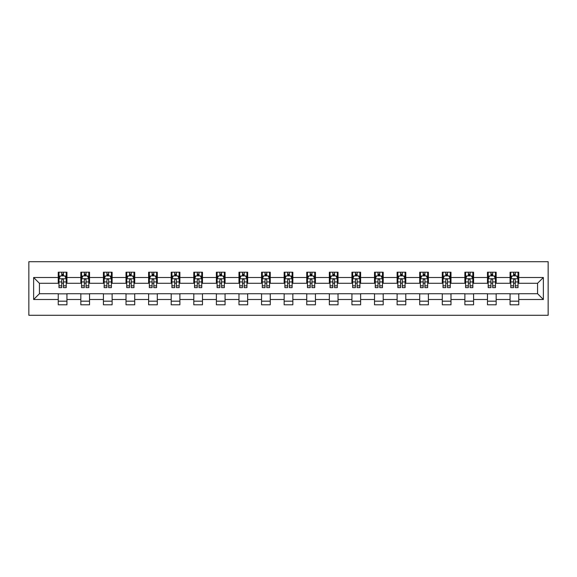 <?xml version="1.0" encoding="UTF-8"?>
<svg xmlns="http://www.w3.org/2000/svg" width="577" height="577" viewBox="0 0 577 577"><rect width="100%" height="100%" fill="white"/><g stroke="black" fill="none" stroke-linecap="round" stroke-linejoin="round"><path stroke-width="0.87" d="M28.85 315.287L548.15 315.287L548.15 261.713L28.85 261.713L28.85 315.287M518.752 277.494L518.752 272.207L510.061 272.207L510.061 277.494L496.162 277.494L496.162 272.207L487.471 272.207L487.471 277.494L473.573 277.494L473.573 272.207L464.882 272.207L464.882 277.494L450.983 277.494L450.983 272.207L442.292 272.207L442.292 277.494L428.386 277.494L428.386 272.207L419.703 272.207L419.703 277.494L405.797 277.494L405.797 272.207L397.113 272.207L397.113 277.494L383.207 277.494L383.207 272.207L374.516 272.207L374.516 277.494L360.618 277.494L360.618 272.207L351.927 272.207L351.927 277.494L338.028 277.494L338.028 272.207L329.337 272.207L329.337 277.494L315.439 277.494L315.439 272.207L306.748 272.207L306.748 277.494L292.842 277.494L292.842 272.207L284.158 272.207L284.158 277.494L270.252 277.494L270.252 272.207L261.561 272.207L261.561 277.494L247.663 277.494L247.663 272.207L238.972 272.207L238.972 277.494L225.073 277.494L225.073 272.207L216.382 272.207L216.382 277.494L202.484 277.494L202.484 272.207L193.793 272.207L193.793 277.494L179.887 277.494L179.887 272.207L171.203 272.207L171.203 277.494L157.297 277.494L157.297 272.207L148.614 272.207L148.614 277.494L134.708 277.494L134.708 272.207L126.017 272.207L126.017 277.494L112.118 277.494L112.118 272.207L103.427 272.207L103.427 277.494L89.529 277.494L89.529 272.207L80.838 272.207L80.838 277.494L66.939 277.494L66.939 272.207L58.248 272.207L58.248 277.494L33.632 277.494L33.632 299.506L39.424 293.715L58.248 293.715L58.248 304.793L66.939 304.793L66.939 293.715L80.838 293.715L80.838 304.793L89.529 304.793L89.529 293.715L103.427 293.715L103.427 304.793L112.118 304.793L112.118 293.715L126.017 293.715L126.017 304.793L134.708 304.793L134.708 293.715L148.614 293.715L148.614 304.793L157.297 304.793L157.297 293.715L171.203 293.715L171.203 304.793L179.887 304.793L179.887 293.715L193.793 293.715L193.793 304.793L202.484 304.793L202.484 293.715L216.382 293.715L216.382 304.793L225.073 304.793L225.073 293.715L238.972 293.715L238.972 304.793L247.663 304.793L247.663 293.715L261.561 293.715L261.561 304.793L270.252 304.793L270.252 293.715L284.158 293.715L284.158 304.793L292.842 304.793L292.842 293.715L306.748 293.715L306.748 304.793L315.439 304.793L315.439 293.715L329.337 293.715L329.337 304.793L338.028 304.793L338.028 293.715L351.927 293.715L351.927 304.793L360.618 304.793L360.618 293.715L374.516 293.715L374.516 304.793L383.207 304.793L383.207 293.715L397.113 293.715L397.113 304.793L405.797 304.793L405.797 293.715L419.703 293.715L419.703 304.793L428.386 304.793L428.386 293.715L442.292 293.715L442.292 304.793L450.983 304.793L450.983 293.715L464.882 293.715L464.882 304.793L473.573 304.793L473.573 293.715L487.471 293.715L487.471 304.793L496.162 304.793L496.162 293.715L510.061 293.715L510.061 304.793L518.752 304.793L518.752 293.715L537.576 293.715L537.576 283.285L518.752 283.285L518.752 277.494L543.368 277.494L543.368 299.506L518.752 299.506M510.061 299.506L496.162 299.506M487.471 299.506L473.573 299.506M464.882 299.506L450.983 299.506M442.292 299.506L428.386 299.506M419.703 299.506L405.797 299.506M397.113 299.506L383.207 299.506M374.516 299.506L360.618 299.506M351.927 299.506L338.028 299.506M329.337 299.506L315.439 299.506M306.748 299.506L292.842 299.506M284.158 299.506L270.252 299.506M261.561 299.506L247.663 299.506M238.972 299.506L225.073 299.506M216.382 299.506L202.484 299.506M193.793 299.506L179.887 299.506M171.203 299.506L157.297 299.506M148.614 299.506L134.708 299.506M126.017 299.506L112.118 299.506M103.427 299.506L89.529 299.506M80.838 299.506L66.939 299.506M58.248 299.506L33.632 299.506M510.061 277.494L510.061 283.285L496.162 283.285L496.162 277.494M487.471 277.494L487.471 283.285L473.573 283.285L473.573 277.494M464.882 277.494L464.882 283.285L450.983 283.285L450.983 277.494M442.292 277.494L442.292 283.285L428.386 283.285L428.386 277.494M419.703 277.494L419.703 283.285L405.797 283.285L405.797 277.494M397.113 277.494L397.113 283.285L383.207 283.285L383.207 277.494M374.516 277.494L374.516 283.285L360.618 283.285L360.618 277.494M351.927 277.494L351.927 283.285L338.028 283.285L338.028 277.494M329.337 277.494L329.337 283.285L315.439 283.285L315.439 277.494M306.748 277.494L306.748 283.285L292.842 283.285L292.842 277.494M284.158 277.494L284.158 283.285L270.252 283.285L270.252 277.494M261.561 277.494L261.561 283.285L247.663 283.285L247.663 277.494M238.972 277.494L238.972 283.285L225.073 283.285L225.073 277.494M216.382 277.494L216.382 283.285L202.484 283.285L202.484 277.494M193.793 277.494L193.793 283.285L179.887 283.285L179.887 277.494M171.203 277.494L171.203 283.285L157.297 283.285L157.297 277.494M148.614 277.494L148.614 283.285L134.708 283.285L134.708 277.494M126.017 277.494L126.017 283.285L112.118 283.285L112.118 277.494M103.427 277.494L103.427 283.285L89.529 283.285L89.529 277.494M80.838 277.494L80.838 283.285L66.939 283.285L66.939 277.494M58.248 277.494L58.248 283.285L39.424 283.285L33.632 277.494M39.424 283.285L39.424 293.715M543.368 299.506L537.576 293.715M537.576 283.285L543.368 277.494M58.248 275.828L58.969 275.828M61.725 275.828L63.463 275.828M66.211 275.828L66.939 275.828M58.248 283.141L58.969 283.141M61.725 283.141L63.463 283.141M66.211 283.141L66.939 283.141M58.248 293.859L66.939 293.859M58.248 301.172L66.939 301.172M80.838 293.859L89.529 293.859M80.838 301.172L89.529 301.172M80.838 275.828L81.559 275.828M84.314 275.828L86.052 275.828M88.8 275.828L89.529 275.828M80.838 283.141L81.559 283.141M84.314 283.141L86.052 283.141M88.8 283.141L89.529 283.141M103.427 293.859L112.118 293.859M103.427 301.172L112.118 301.172M103.427 275.828L104.156 275.828M106.904 275.828L108.642 275.828M111.397 275.828L112.118 275.828M103.427 283.141L104.156 283.141M106.904 283.141L108.642 283.141M111.397 283.141L112.118 283.141M126.017 293.859L134.708 293.859M126.017 301.172L134.708 301.172M126.017 275.828L126.745 275.828M129.493 275.828L131.231 275.828M133.987 275.828L134.708 275.828M126.017 283.141L126.745 283.141M129.493 283.141L131.231 283.141M133.987 283.141L134.708 283.141M148.614 293.859L157.297 293.859M148.614 301.172L157.297 301.172M148.614 275.828L149.335 275.828M152.083 275.828L153.821 275.828M156.576 275.828L157.297 275.828M148.614 283.141L149.335 283.141M152.083 283.141L153.821 283.141M156.576 283.141L157.297 283.141M171.203 293.859L179.887 293.859M171.203 301.172L179.887 301.172M171.203 275.828L171.924 275.828M174.68 275.828L176.418 275.828M179.166 275.828L179.887 275.828M171.203 283.141L171.924 283.141M174.68 283.141L176.418 283.141M179.166 283.141L179.887 283.141M193.793 293.859L202.484 293.859M193.793 301.172L202.484 301.172M193.793 275.828L194.514 275.828M197.269 275.828L199.007 275.828M201.755 275.828L202.484 275.828M193.793 283.141L194.514 283.141M197.269 283.141L199.007 283.141M201.755 283.141L202.484 283.141M216.382 293.859L225.073 293.859M216.382 301.172L225.073 301.172M216.382 275.828L217.111 275.828M219.859 275.828L221.597 275.828M224.345 275.828L225.073 275.828M216.382 283.141L217.111 283.141M219.859 283.141L221.597 283.141M224.345 283.141L225.073 283.141M238.972 293.859L247.663 293.859M238.972 301.172L247.663 301.172M238.972 275.828L239.7 275.828M242.448 275.828L244.186 275.828M246.942 275.828L247.663 275.828M238.972 283.141L239.7 283.141M242.448 283.141L244.186 283.141M246.942 283.141L247.663 283.141M261.561 293.859L270.252 293.859M261.561 301.172L270.252 301.172M261.561 275.828L262.29 275.828M265.038 275.828L266.776 275.828M269.531 275.828L270.252 275.828M261.561 283.141L262.29 283.141M265.038 283.141L266.776 283.141M269.531 283.141L270.252 283.141M284.158 293.859L292.842 293.859M284.158 301.172L292.842 301.172M284.158 275.828L284.879 275.828M287.635 275.828L289.365 275.828M292.121 275.828L292.842 275.828M284.158 283.141L284.879 283.141M287.635 283.141L289.365 283.141M292.121 283.141L292.842 283.141M306.748 293.859L315.439 293.859M306.748 301.172L315.439 301.172M306.748 275.828L307.469 275.828M310.224 275.828L311.962 275.828M314.71 275.828L315.439 275.828M306.748 283.141L307.469 283.141M310.224 283.141L311.962 283.141M314.71 283.141L315.439 283.141M329.337 293.859L338.028 293.859M329.337 301.172L338.028 301.172M329.337 275.828L330.058 275.828M332.814 275.828L334.552 275.828M337.3 275.828L338.028 275.828M329.337 283.141L330.058 283.141M332.814 283.141L334.552 283.141M337.3 283.141L338.028 283.141M351.927 293.859L360.618 293.859M351.927 301.172L360.618 301.172M351.927 275.828L352.655 275.828M355.403 275.828L357.141 275.828M359.889 275.828L360.618 275.828M351.927 283.141L352.655 283.141M355.403 283.141L357.141 283.141M359.889 283.141L360.618 283.141M374.516 293.859L383.207 293.859M374.516 301.172L383.207 301.172M374.516 275.828L375.245 275.828M377.993 275.828L379.731 275.828M382.486 275.828L383.207 275.828M374.516 283.141L375.245 283.141M377.993 283.141L379.731 283.141M382.486 283.141L383.207 283.141M397.113 293.859L405.797 293.859M397.113 301.172L405.797 301.172M397.113 275.828L397.834 275.828M400.582 275.828L402.32 275.828M405.076 275.828L405.797 275.828M397.113 283.141L397.834 283.141M400.582 283.141L402.32 283.141M405.076 283.141L405.797 283.141M419.703 293.859L428.386 293.859M419.703 301.172L428.386 301.172M419.703 275.828L420.424 275.828M423.179 275.828L424.917 275.828M427.665 275.828L428.386 275.828M419.703 283.141L420.424 283.141M423.179 283.141L424.917 283.141M427.665 283.141L428.386 283.141M442.292 293.859L450.983 293.859M442.292 301.172L450.983 301.172M442.292 275.828L443.013 275.828M445.769 275.828L447.507 275.828M450.255 275.828L450.983 275.828M442.292 283.141L443.013 283.141M445.769 283.141L447.507 283.141M450.255 283.141L450.983 283.141M464.882 293.859L473.573 293.859M464.882 301.172L473.573 301.172M464.882 275.828L465.603 275.828M468.358 275.828L470.096 275.828M472.844 275.828L473.573 275.828M464.882 283.141L465.603 283.141M468.358 283.141L470.096 283.141M472.844 283.141L473.573 283.141M487.471 293.859L496.162 293.859M487.471 301.172L496.162 301.172M487.471 275.828L488.2 275.828M490.948 275.828L492.686 275.828M495.441 275.828L496.162 275.828M487.471 283.141L488.2 283.141M490.948 283.141L492.686 283.141M495.441 283.141L496.162 283.141M510.061 293.859L518.752 293.859M510.061 301.172L518.752 301.172M510.061 275.828L510.789 275.828M513.537 275.828L515.275 275.828M518.031 275.828L518.752 275.828M510.061 283.141L510.789 283.141M513.537 283.141L515.275 283.141M518.031 283.141L518.752 283.141M63.463 274.089L61.725 274.089M66.211 285.817L63.463 285.817L63.463 287.635L66.211 287.635L66.211 278.799L64.761 275.9L60.419 275.9L58.969 278.799L58.969 287.635L61.725 287.635L61.725 285.817L58.969 285.817M58.969 278.799L58.969 272.207M66.211 278.799L66.211 272.207M61.725 275.9L61.725 272.207M63.463 272.207L63.463 275.9M63.463 285.817L63.463 279.881C62.879 278.77 62.302 278.77 61.725 279.881L61.725 285.817M86.052 274.089L84.314 274.089M88.8 285.817L86.052 285.817L86.052 287.635L88.8 287.635L88.8 278.799L87.358 275.9L83.009 275.9L81.559 278.799L81.559 287.635L84.314 287.635L84.314 285.817L81.559 285.817M81.559 278.799L81.559 272.207M88.8 278.799L88.8 272.207M84.314 275.9L84.314 272.207M86.052 272.207L86.052 275.9M86.052 285.817L86.052 279.881C85.475 278.77 84.891 278.77 84.314 279.881L84.314 285.817M108.642 274.089L106.904 274.089M111.397 285.817L108.642 285.817L108.642 287.635L111.397 287.635L111.397 278.799L109.947 275.9L105.598 275.9L104.156 278.799L104.156 287.635L106.904 287.635L106.904 285.817L104.156 285.817M104.156 278.799L104.156 272.207M111.397 278.799L111.397 272.207M106.904 275.9L106.904 272.207M108.642 272.207L108.642 275.9M108.642 285.817L108.642 279.881C108.065 278.77 107.488 278.77 106.904 279.881L106.904 285.817M131.231 274.089L129.493 274.089M133.987 285.817L131.231 285.817L131.231 287.635L133.987 287.635L133.987 278.799L132.537 275.9L128.195 275.9L126.745 278.799L126.745 287.635L129.493 287.635L129.493 285.817L126.745 285.817M126.745 278.799L126.745 272.207M133.987 278.799L133.987 272.207M129.493 275.9L129.493 272.207M131.231 272.207L131.231 275.9M131.231 285.817L131.231 279.881C130.654 278.77 130.077 278.77 129.493 279.881L129.493 285.817M153.821 274.089L152.083 274.089M156.576 285.817L153.821 285.817L153.821 287.635L156.576 287.635L156.576 278.799L155.126 275.9L150.785 275.9L149.335 278.799L149.335 287.635L152.083 287.635L152.083 285.817L149.335 285.817M149.335 278.799L149.335 272.207M156.576 278.799L156.576 272.207M152.083 275.9L152.083 272.207M153.821 272.207L153.821 275.9M153.821 285.817L153.821 279.881C153.244 278.77 152.667 278.77 152.083 279.881L152.083 285.817M176.418 274.089L174.68 274.089M179.166 285.817L176.418 285.817L176.418 287.635L179.166 287.635L179.166 278.799L177.716 275.9L173.374 275.9L171.924 278.799L171.924 287.635L174.68 287.635L174.68 285.817L171.924 285.817M171.924 278.799L171.924 272.207M179.166 278.799L179.166 272.207M174.68 275.9L174.68 272.207M176.418 272.207L176.418 275.9M176.418 285.817L176.418 279.881C175.834 278.77 175.257 278.77 174.68 279.881L174.68 285.817M199.007 274.089L197.269 274.089M201.755 285.817L199.007 285.817L199.007 287.635L201.755 287.635L201.755 278.799L200.306 275.9L195.964 275.9L194.514 278.799L194.514 287.635L197.269 287.635L197.269 285.817L194.514 285.817M194.514 278.799L194.514 272.207M201.755 278.799L201.755 272.207M197.269 275.9L197.269 272.207M199.007 272.207L199.007 275.9M199.007 285.817L199.007 279.881C198.43 278.77 197.846 278.77 197.269 279.881L197.269 285.817M221.597 274.089L219.859 274.089M224.345 285.817L221.597 285.817L221.597 287.635L224.345 287.635L224.345 278.799L222.902 275.9L218.553 275.9L217.111 278.799L217.111 287.635L219.859 287.635L219.859 285.817L217.111 285.817M217.111 278.799L217.111 272.207M224.345 278.799L224.345 272.207M219.859 275.9L219.859 272.207M221.597 272.207L221.597 275.9M221.597 285.817L221.597 279.881C221.02 278.77 220.436 278.77 219.859 279.881L219.859 285.817M244.186 274.089L242.448 274.089M246.942 285.817L244.186 285.817L244.186 287.635L246.942 287.635L246.942 278.799L245.492 275.9L241.143 275.9L239.7 278.799L239.7 287.635L242.448 287.635L242.448 285.817L239.7 285.817M239.7 278.799L239.7 272.207M246.942 278.799L246.942 272.207M242.448 275.9L242.448 272.207M244.186 272.207L244.186 275.9M244.186 285.817L244.186 279.881C243.609 278.77 243.032 278.77 242.448 279.881L242.448 285.817M266.776 274.089L265.038 274.089M269.531 285.817L266.776 285.817L266.776 287.635L269.531 287.635L269.531 278.799L268.081 275.9L263.739 275.9L262.29 278.799L262.29 287.635L265.038 287.635L265.038 285.817L262.29 285.817M262.29 278.799L262.29 272.207M269.531 278.799L269.531 272.207M265.038 275.9L265.038 272.207M266.776 272.207L266.776 275.9M266.776 285.817L266.776 279.881C266.199 278.77 265.622 278.77 265.038 279.881L265.038 285.817M289.365 274.089L287.635 274.089M292.121 285.817L289.365 285.817L289.365 287.635L292.121 287.635L292.121 278.799L290.671 275.9L286.329 275.9L284.879 278.799L284.879 287.635L287.635 287.635L287.635 285.817L284.879 285.817M284.879 278.799L284.879 272.207M292.121 278.799L292.121 272.207M287.635 275.9L287.635 272.207M289.365 272.207L289.365 275.9M289.365 285.817L289.365 279.881C288.788 278.77 288.212 278.77 287.635 279.881L287.635 285.817M311.962 274.089L310.224 274.089M314.71 285.817L311.962 285.817L311.962 287.635L314.71 287.635L314.71 278.799L313.261 275.9L308.919 275.9L307.469 278.799L307.469 287.635L310.224 287.635L310.224 285.817L307.469 285.817M307.469 278.799L307.469 272.207M314.71 278.799L314.71 272.207M310.224 275.9L310.224 272.207M311.962 272.207L311.962 275.9M311.962 285.817L311.962 279.881C311.378 278.77 310.801 278.77 310.224 279.881L310.224 285.817M334.552 274.089L332.814 274.089M337.3 285.817L334.552 285.817L334.552 287.635L337.3 287.635L337.3 278.799L335.857 275.9L331.508 275.9L330.058 278.799L330.058 287.635L332.814 287.635L332.814 285.817L330.058 285.817M330.058 278.799L330.058 272.207M337.3 278.799L337.3 272.207M332.814 275.9L332.814 272.207M334.552 272.207L334.552 275.9M334.552 285.817L334.552 279.881C333.975 278.77 333.391 278.77 332.814 279.881L332.814 285.817M357.141 274.089L355.403 274.089M359.889 285.817L357.141 285.817L357.141 287.635L359.889 287.635L359.889 278.799L358.447 275.9L354.098 275.9L352.655 278.799L352.655 287.635L355.403 287.635L355.403 285.817L352.655 285.817M352.655 278.799L352.655 272.207M359.889 278.799L359.889 272.207M355.403 275.9L355.403 272.207M357.141 272.207L357.141 275.9M357.141 285.817L357.141 279.881C356.564 278.77 355.98 278.77 355.403 279.881L355.403 285.817M379.731 274.089L377.993 274.089M382.486 285.817L379.731 285.817L379.731 287.635L382.486 287.635L382.486 278.799L381.036 275.9L376.694 275.9L375.245 278.799L375.245 287.635L377.993 287.635L377.993 285.817L375.245 285.817M375.245 278.799L375.245 272.207M382.486 278.799L382.486 272.207M377.993 275.9L377.993 272.207M379.731 272.207L379.731 275.9M379.731 285.817L379.731 279.881C379.154 278.77 378.577 278.77 377.993 279.881L377.993 285.817M402.32 274.089L400.582 274.089M405.076 285.817L402.32 285.817L402.32 287.635L405.076 287.635L405.076 278.799L403.626 275.9L399.284 275.9L397.834 278.799L397.834 287.635L400.582 287.635L400.582 285.817L397.834 285.817M397.834 278.799L397.834 272.207M405.076 278.799L405.076 272.207M400.582 275.9L400.582 272.207M402.32 272.207L402.32 275.9M402.32 285.817L402.32 279.881C401.743 278.77 401.166 278.77 400.582 279.881L400.582 285.817M424.917 274.089L423.179 274.089M427.665 285.817L424.917 285.817L424.917 287.635L427.665 287.635L427.665 278.799L426.215 275.9L421.874 275.9L420.424 278.799L420.424 287.635L423.179 287.635L423.179 285.817L420.424 285.817M420.424 278.799L420.424 272.207M427.665 278.799L427.665 272.207M423.179 275.9L423.179 272.207M424.917 272.207L424.917 275.9M424.917 285.817L424.917 279.881C424.333 278.77 423.756 278.77 423.179 279.881L423.179 285.817M447.507 274.089L445.769 274.089M450.255 285.817L447.507 285.817L447.507 287.635L450.255 287.635L450.255 278.799L448.805 275.9L444.463 275.9L443.013 278.799L443.013 287.635L445.769 287.635L445.769 285.817L443.013 285.817M443.013 278.799L443.013 272.207M450.255 278.799L450.255 272.207M445.769 275.9L445.769 272.207M447.507 272.207L447.507 275.9M447.507 285.817L447.507 279.881C446.93 278.77 446.346 278.77 445.769 279.881L445.769 285.817M470.096 274.089L468.358 274.089M472.844 285.817L470.096 285.817L470.096 287.635L472.844 287.635L472.844 278.799L471.402 275.9L467.053 275.9L465.603 278.799L465.603 287.635L468.358 287.635L468.358 285.817L465.603 285.817M465.603 278.799L465.603 272.207M472.844 278.799L472.844 272.207M468.358 275.9L468.358 272.207M470.096 272.207L470.096 275.9M470.096 285.817L470.096 279.881C469.519 278.77 468.935 278.77 468.358 279.881L468.358 285.817M492.686 274.089L490.948 274.089M495.441 285.817L492.686 285.817L492.686 287.635L495.441 287.635L495.441 278.799L493.991 275.9L489.642 275.9L488.2 278.799L488.2 287.635L490.948 287.635L490.948 285.817L488.2 285.817M488.2 278.799L488.2 272.207M495.441 278.799L495.441 272.207M490.948 275.9L490.948 272.207M492.686 272.207L492.686 275.9M492.686 285.817L492.686 279.881C492.109 278.77 491.532 278.77 490.948 279.881L490.948 285.817M515.275 274.089L513.537 274.089M518.031 285.817L515.275 285.817L515.275 287.635L518.031 287.635L518.031 278.799L516.581 275.9L512.239 275.9L510.789 278.799L510.789 287.635L513.537 287.635L513.537 285.817L510.789 285.817M510.789 278.799L510.789 272.207M518.031 278.799L518.031 272.207M513.537 275.9L513.537 272.207M515.275 272.207L515.275 275.9M515.275 285.817L515.275 279.881C514.698 278.77 514.121 278.77 513.537 279.881L513.537 285.817M66.175 278.727L59.005 278.727M58.969 276.073L60.333 276.073M64.848 276.073L66.211 276.073M61.725 281.937L58.969 281.937M66.211 281.937L63.463 281.937M63.463 275.013L61.725 275.013M88.764 278.727L81.595 278.727M81.559 276.073L82.922 276.073M87.444 276.073L88.8 276.073M84.314 281.937L81.559 281.937M88.8 281.937L86.052 281.937M86.052 275.013L84.314 275.013M111.354 278.727L104.192 278.727M104.156 276.073L105.512 276.073M110.034 276.073L111.397 276.073M106.904 281.937L104.156 281.937M111.397 281.937L108.642 281.937M108.642 275.013L106.904 275.013M133.951 278.727L126.781 278.727M126.745 276.073L128.108 276.073M132.623 276.073L133.987 276.073M129.493 281.937L126.745 281.937M133.987 281.937L131.231 281.937M131.231 275.013L129.493 275.013M156.54 278.727L149.371 278.727M149.335 276.073L150.698 276.073M155.213 276.073L156.576 276.073M152.083 281.937L149.335 281.937M156.576 281.937L153.821 281.937M153.821 275.013L152.083 275.013M179.13 278.727L171.96 278.727M171.924 276.073L173.288 276.073M177.803 276.073L179.166 276.073M174.68 281.937L171.924 281.937M179.166 281.937L176.418 281.937M176.418 275.013L174.68 275.013M201.719 278.727L194.55 278.727M194.514 276.073L195.877 276.073M200.392 276.073L201.755 276.073M197.269 281.937L194.514 281.937M201.755 281.937L199.007 281.937M199.007 275.013L197.269 275.013M224.309 278.727L217.147 278.727M217.111 276.073L218.467 276.073M222.989 276.073L224.345 276.073M219.859 281.937L217.111 281.937M224.345 281.937L221.597 281.937M221.597 275.013L219.859 275.013M246.906 278.727L239.736 278.727M239.7 276.073L241.056 276.073M245.578 276.073L246.942 276.073M242.448 281.937L239.7 281.937M246.942 281.937L244.186 281.937M244.186 275.013L242.448 275.013M269.495 278.727L262.326 278.727M262.29 276.073L263.653 276.073M268.168 276.073L269.531 276.073M265.038 281.937L262.29 281.937M269.531 281.937L266.776 281.937M266.776 275.013L265.038 275.013M292.085 278.727L284.915 278.727M284.879 276.073L286.242 276.073M290.758 276.073L292.121 276.073M287.635 281.937L284.879 281.937M292.121 281.937L289.365 281.937M289.365 275.013L287.635 275.013M314.674 278.727L307.505 278.727M307.469 276.073L308.832 276.073M313.347 276.073L314.71 276.073M310.224 281.937L307.469 281.937M314.71 281.937L311.962 281.937M311.962 275.013L310.224 275.013M337.264 278.727L330.094 278.727M330.058 276.073L331.422 276.073M335.944 276.073L337.3 276.073M332.814 281.937L330.058 281.937M337.3 281.937L334.552 281.937M334.552 275.013L332.814 275.013M359.853 278.727L352.691 278.727M352.655 276.073L354.011 276.073M358.533 276.073L359.889 276.073M355.403 281.937L352.655 281.937M359.889 281.937L357.141 281.937M357.141 275.013L355.403 275.013M382.45 278.727L375.281 278.727M375.245 276.073L376.608 276.073M381.123 276.073L382.486 276.073M377.993 281.937L375.245 281.937M382.486 281.937L379.731 281.937M379.731 275.013L377.993 275.013M405.04 278.727L397.87 278.727M397.834 276.073L399.197 276.073M403.712 276.073L405.076 276.073M400.582 281.937L397.834 281.937M405.076 281.937L402.32 281.937M402.32 275.013L400.582 275.013M427.629 278.727L420.46 278.727M420.424 276.073L421.787 276.073M426.302 276.073L427.665 276.073M423.179 281.937L420.424 281.937M427.665 281.937L424.917 281.937M424.917 275.013L423.179 275.013M450.219 278.727L443.049 278.727M443.013 276.073L444.377 276.073M448.892 276.073L450.255 276.073M445.769 281.937L443.013 281.937M450.255 281.937L447.507 281.937M447.507 275.013L445.769 275.013M472.808 278.727L465.646 278.727M465.603 276.073L466.966 276.073M471.488 276.073L472.844 276.073M468.358 281.937L465.603 281.937M472.844 281.937L470.096 281.937M470.096 275.013L468.358 275.013M495.405 278.727L488.236 278.727M488.2 276.073L489.556 276.073M494.078 276.073L495.441 276.073M490.948 281.937L488.2 281.937M495.441 281.937L492.686 281.937M492.686 275.013L490.948 275.013M517.995 278.727L510.825 278.727M510.789 276.073L512.152 276.073M516.667 276.073L518.031 276.073M513.537 281.937L510.789 281.937M518.031 281.937L515.275 281.937M515.275 275.013L513.537 275.013"/></g></svg>
